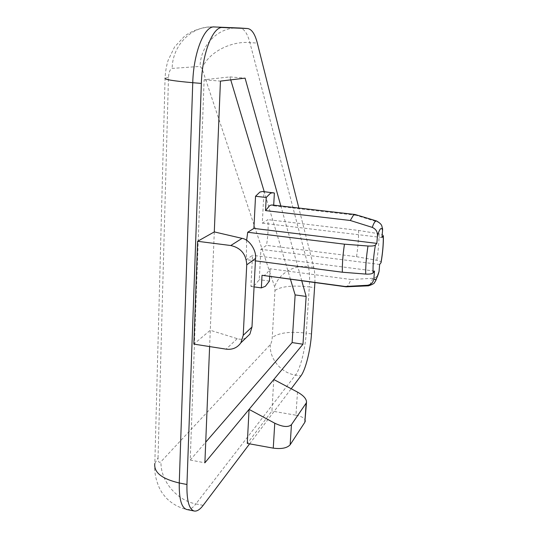 <?xml version="1.0" encoding="UTF-8"?>
<svg xmlns="http://www.w3.org/2000/svg" width="538" height="538" viewBox="0 0 538 538"><rect width="100%" height="100%" fill="white"/><g stroke="black" fill="none" stroke-linecap="round" stroke-linejoin="round"><path stroke-width="0.4" stroke-dasharray="2.69 2.02" d="M246.612 240.318L246.35 259.679L252.51 255.294L250.916 286.451L255.052 284.905L259.276 279.679L260.896 249.329L266.492 245.348C267.998 236.148 268.462 227.581 267.897 219.652L262.295 223.156L263.963 191.878L262.618 191.488M269.437 281.058L259.276 279.679M355.288 214.568L356.169 215.294L377.535 221.972C380.5 223.176 382.168 225.361 382.552 228.522M378.954 272.289C378.308 275.712 376.264 277.709 372.814 278.281L351.153 279.511L348.032 285.611L346.284 286.801M263.075 275.651L265.987 274.609L270.13 268.785L351.153 279.511M230.741 79.866L229.861 76.907L204.117 79.772L190.21 460.044L205.724 442.162M290.473 279.336L264.219 191.662M314.898 282.625C315.06 276.202 314.683 271.105 313.768 267.332L298.846 208.051M249.598 443.843L291.199 388.752M214.292 231.905L209.618 346.573M245.913 337.958C243.041 339.384 240.15 339.613 237.238 338.658L210.284 330.271L193.855 344.112M301.784 280.863L280.843 205.98M273.775 379.519L271.919 411.079L247.285 443.426M190.21 460.044L204.884 462.815M204.117 79.772L220.439 81.11M229.861 76.907L245.079 78.138M383.379 235.859C383.648 235.086 382.209 234.4 379.055 233.795L358.611 230.439L267.897 219.652M358.611 230.439C358.644 238.502 357.952 247.251 356.539 256.7L266.492 245.348M381.953 237.527L262.295 223.156M274.38 193.034L263.963 191.878M356.169 215.294L273.66 205.805L273.701 205.166M273.66 205.805L271.885 204.958M255.429 260.863L246.35 259.679M374.502 271.065L252.51 255.294M254.071 286.889L250.916 286.451M269.693 276.545L270.13 268.785M379.653 264.454L260.896 249.329M356.539 256.7L376.808 260.298C380.003 260.964 381.422 261.737 381.065 262.618M297.48 392.081L295.961 415.201L271.919 411.079M295.961 415.201C301.502 416.284 304.602 418.087 305.254 420.608M372.814 278.281L369.936 284.763L368.564 285.819M376.64 220.99L377.535 221.972M203.149 505.364L195.886 503.904L295.483 375.08L300.87 375.941M311.489 333.923L306.223 333.143L309.323 286.929L314.656 287.655M313.768 267.332L308.348 266.626L249.881 42.576L257.332 43.101M158.037 457.919L168.481 77.465C168.845 72.112 170.075 69.099 172.16 68.42L200.075 66.403L202.053 68.608L274.71 287.023L274.965 290.426L272.241 337.588C271.959 340.877 271.313 343.217 270.305 344.596L161.017 461.651C159.113 463.285 158.118 462.041 158.037 457.919L154.823 463.467L165.072 78.131C165.381 71.796 166.397 65.858 168.118 60.33L174.615 46.9L184.5 36.254C191.098 31.09 202.201 26.853 212.927 26.9C191.266 25.831 172.348 45.622 172.16 68.42M237.238 338.658L226.081 349.149M202.053 68.608C207.722 52.959 230.17 40.888 249.881 42.576C247.473 33.544 244.165 28.696 239.948 28.023M274.965 290.426C281.441 286.297 292.894 285.133 309.323 286.929C309.875 278.274 309.552 271.508 308.348 266.626C293.997 264.501 278.133 274.024 274.71 287.023M270.305 344.596C269.215 358.644 281.118 373.049 295.483 375.08C300.271 369.108 305.207 349.492 306.223 333.143C290.009 331.24 278.684 332.726 272.241 337.588M154.823 463.467C154.144 471.685 155.778 480.098 159.725 488.699C161.682 492.055 161.595 492.68 166.807 498.585C172.483 504.045 179.141 507.69 186.794 509.513C189.584 509.984 192.617 508.114 195.886 503.904C176.538 500.367 160.122 480.468 161.017 461.651M238.986 27.963L238.381 27.942C218.193 26.94 200.405 45.259 200.075 66.403M168.481 77.465L165.072 78.131M379.055 233.795C379.048 241.818 378.301 250.647 376.808 260.298M212.927 26.9L213.747 26.934"/><path stroke-width="0.81" d="M273.701 205.166L274.38 193.034L262.618 191.488L259.915 192.053L255.537 196.262L253.889 228.408L247.715 232.268L246.612 240.318M273.089 192.651L270.473 193.236L266.229 197.473L255.537 196.262M346.284 286.801L345.235 286.485L367.488 285.261C371.334 284.582 373.466 282.275 373.89 278.334C374.475 279.935 375.235 280.123 376.17 278.892C377.104 277.601 378.066 275.147 379.055 271.522L379.653 264.454L380.971 262.766C382.693 252.746 383.46 243.828 383.264 236.027L381.953 237.527L382.572 230.325C382.047 228.482 381.321 228.038 380.4 228.993C379.472 230.029 378.49 232.355 377.454 235.98L376.835 243.384L253.889 228.408M377.454 235.98C377.716 231.945 375.988 229.08 372.269 227.386L350.292 220.479L353.486 215.086L355.288 214.568M354.959 214.487L271.885 204.958L269.8 205.462L265.523 210.6L350.292 220.479M345.235 286.485L262.026 275.295L261.347 287.891L265.342 286.324L269.437 281.058L269.693 276.545M372.269 227.386C373.305 224.407 374.28 222.443 375.201 221.501L376.472 220.936C383.224 224.797 381.415 226.491 382.552 228.522L382.572 230.325M205.724 442.162L292.121 342.578L295.133 294.911L290.473 279.336M264.219 191.662L230.741 79.866M298.846 208.051L257.332 43.101C254.985 33.955 251.717 29.099 247.541 28.527L222.624 27.525C212.947 26.18 202.187 53.255 201.353 83.417L186.948 484.496C186.639 500.616 189.073 509.459 194.238 511.026C196.969 511.483 199.934 509.594 203.149 505.364L249.598 443.843M291.199 388.752L300.87 375.941C305.564 369.949 310.446 350.292 311.489 333.923L314.898 282.625M209.618 346.573L204.884 462.815L302.975 344.219L306.142 296.438L301.784 280.863M251.979 327.017L255.557 258.415L246.74 264.844L243.23 335.315L251.979 327.017L249.874 334.138L240.842 342.854C237.319 347.81 232.396 349.908 226.081 349.149L193.855 344.112L197.601 241.3L214.292 231.905L220.439 81.11L245.079 78.138L280.843 205.98M290.15 444.771C287.097 448.093 281.468 449.217 273.264 448.141L247.285 443.426L249.067 409.391L274.757 423.198C282.806 427.017 288.375 427.502 291.455 424.657L290.15 444.771L304.844 422.276L306.149 403.164L291.455 424.657M292.121 342.578L302.975 344.219M295.133 294.911L306.142 296.438M383.264 236.027L383.379 235.859C383.52 243.781 382.747 252.705 381.065 262.618L380.971 262.766M266.229 197.473L265.523 210.6M373.09 272.887C372.235 273.876 369.767 274.272 365.685 274.084L342.343 272.221C342.202 263.815 342.908 254.467 344.461 244.178L367.985 246.014C372.081 246.216 374.556 245.873 375.423 244.998C373.574 255.651 372.8 264.945 373.09 272.887L374.502 271.065L373.89 278.334M376.835 243.384L375.423 244.998M344.461 244.178L247.715 232.268M342.343 272.221L255.429 260.863M261.347 287.891L254.071 286.889M262.026 275.295L345.947 286.801M379.055 271.522L375.78 280.621L374.643 282.342C374.556 283.358 372.471 284.521 368.389 285.833L367.488 285.261M273.775 379.519L297.48 392.081C303.614 395.544 306.62 398.974 306.505 402.37L304.844 422.276M305.254 420.608L305.194 421.496M246.74 264.844C246.229 254.313 240.903 247.87 230.775 245.523L197.601 241.3M230.775 245.523L242.073 238.368L214.292 231.905M240.842 342.854L243.23 335.315M242.073 238.368C249.141 239.289 256.592 250.298 255.557 258.415M249.874 334.138L245.913 337.958M306.149 403.164L306.505 402.37M368.564 285.819L346.075 286.815M355.087 214.507L376.64 220.99M247.413 28.521L222.624 27.525M201.353 83.417L192.752 82.704L179.262 482.99L186.948 484.496M273.264 448.141L274.757 423.198M239.948 28.023L213.747 26.934M154.823 463.467C153.673 472.364 161.817 478.867 179.262 482.99C178.993 499.076 181.508 507.919 186.794 509.513L194.238 511.026M212.927 26.9L214.326 26.967C204.433 25.609 193.512 52.61 192.752 82.704C173.236 80.976 164.009 79.449 165.072 78.131M365.685 274.084C365.598 265.792 366.365 256.431 367.985 246.014M238.986 27.963L247.541 28.527"/></g></svg>
